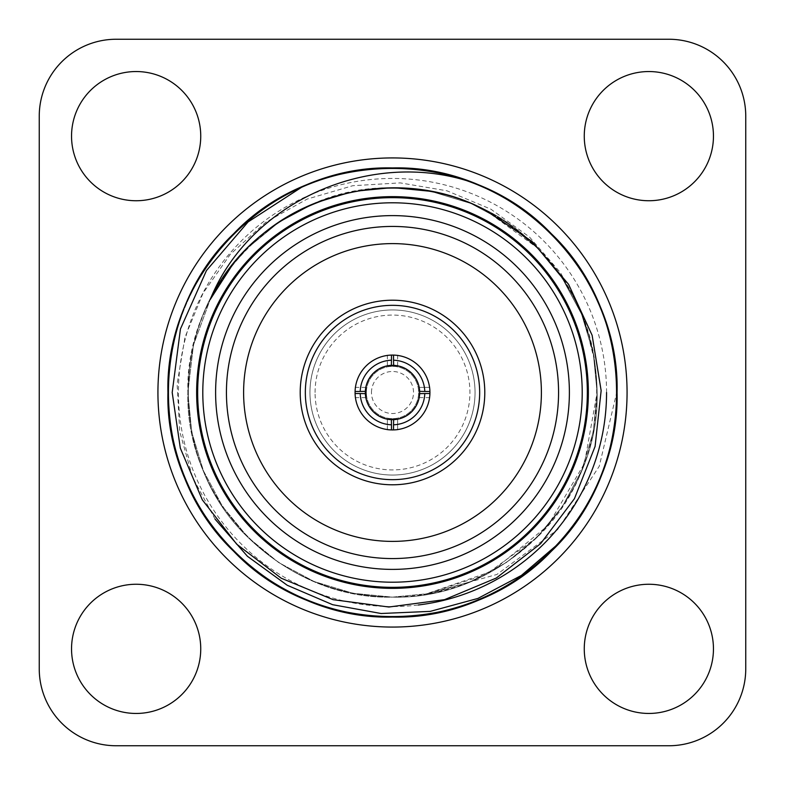 <?xml version="1.0" encoding="UTF-8"?>
<svg xmlns="http://www.w3.org/2000/svg" width="785" height="785" viewBox="0 0 785 785"><rect width="100%" height="100%" fill="white"/><g stroke="black" fill="none" stroke-linecap="round" stroke-linejoin="round"><path stroke-width="0.59" stroke-dasharray="3.92 2.94" d="M745.75 668.84L745.75 116.16A76.91 76.91 0 0 0 668.84 39.25L116.16 39.25A76.91 76.91 0 0 0 39.25 116.16L39.25 668.84A76.91 76.91 0 0 0 116.16 745.75L668.84 745.75A76.91 76.91 0 0 0 745.75 668.84M309.957 392.5A82.543 82.543 0 0 1 433.771 321.016A82.543 82.543 0 0 1 433.771 463.984A82.543 82.543 0 0 1 309.957 392.5A82.543 82.543 0 0 0 433.771 463.984A82.543 82.543 0 0 0 433.771 321.016A82.543 82.543 0 0 0 309.957 392.5M200.744 648.861A64.606 64.606 0 0 0 103.836 592.91A64.606 64.606 0 0 0 103.836 704.802A64.606 64.606 0 0 0 200.744 648.861M713.457 648.861A64.606 64.606 0 0 0 616.559 592.91A64.606 64.606 0 0 0 616.559 704.802A64.606 64.606 0 0 0 713.457 648.861M713.457 136.139A64.606 64.606 0 0 0 616.559 80.198A64.606 64.606 0 0 0 616.559 192.089A64.606 64.606 0 0 0 713.457 136.139M200.744 136.139A64.606 64.606 0 0 0 103.836 80.198A64.606 64.606 0 0 0 103.836 192.089A64.606 64.606 0 0 0 200.744 136.139M315.079 392.5A77.421 77.421 0 0 1 431.21 325.451A77.421 77.421 0 0 1 431.21 459.549A77.421 77.421 0 0 1 315.079 392.5M366.35 392.5A26.15 26.15 0 0 1 405.57 369.853A26.15 26.15 0 0 1 405.57 415.147A26.15 26.15 0 0 1 366.35 392.5A26.15 26.15 0 0 0 405.57 415.147A26.15 26.15 0 0 0 405.57 369.853A26.15 26.15 0 0 0 366.35 392.5M371.482 392.5A21.018 21.018 0 0 1 403.009 374.298A21.018 21.018 0 0 1 403.009 410.702A21.018 21.018 0 0 1 371.482 392.5M168.186 392.5A224.314 224.314 0 0 0 504.657 586.758A224.314 224.314 0 0 0 504.657 198.242A224.314 224.314 0 0 0 168.186 392.5A224.314 224.314 0 0 1 392.5 168.186A224.314 224.314 0 0 1 547.488 554.661M587.337 392.5A194.837 194.837 0 0 1 295.082 561.226A194.837 194.837 0 0 1 295.082 223.774A194.837 194.837 0 0 1 587.337 392.5A194.837 194.837 0 0 0 295.082 223.774A194.837 194.837 0 0 0 295.082 561.226A194.837 194.837 0 0 0 587.337 392.5A194.837 194.837 0 0 0 295.082 223.774A194.837 194.837 0 0 0 295.082 561.226A194.837 194.837 0 0 0 587.337 392.5M606.56 392.5A214.06 214.06 0 0 0 383.885 178.617A214.06 214.06 0 0 0 179.137 409.711A214.06 214.06 0 0 0 418.287 604.999M302.137 186.918C384.709 149.042 488.054 169.305 551.296 233.704C594.157 277.959 616.088 330.897 617.069 392.5C620.209 512.428 512.428 620.209 392.5 617.069C272.572 620.209 164.791 512.428 167.931 392.5C164.791 272.572 272.572 164.791 392.5 167.931C512.428 164.791 620.209 272.572 617.069 392.5C620.209 512.428 512.428 620.209 392.5 617.069C272.572 620.209 164.791 512.428 167.931 392.5C168.912 330.897 190.843 277.959 233.704 233.704C316.286 146.687 468.714 146.687 551.296 233.704C638.313 316.286 638.313 468.714 551.296 551.296C468.714 638.313 316.286 638.313 233.704 551.296C146.687 468.714 146.687 316.286 233.704 233.704C316.286 146.687 468.714 146.687 551.296 233.704C638.313 316.286 638.313 468.714 551.296 551.296C468.714 638.313 316.286 638.313 233.704 551.296C146.687 468.714 146.687 316.286 233.704 233.704C277.959 190.843 330.897 168.912 392.5 167.931C510.221 165.095 616.765 268.45 616.99 386.573A224.569 224.569 0 0 1 559.038 543.161M588.357 392.5A195.857 195.857 0 0 1 294.571 562.119A195.857 195.857 0 0 1 294.571 222.881A195.857 195.857 0 0 1 588.357 392.5M215.09 519.17L192.541 477.221L179.706 431.524L177.116 384.071L185.034 337.118L203.04 293.227L230.348 254.281L265.634 222.322L307.023 199.135L352.661 185.731L400.193 182.885L446.959 190.804L490.841 209.153L529.463 237.011L560.608 272.797L582.784 314.863L594.706 361.08L597.13 392.5L584.452 463.405L547.959 525.567L492.215 571.195L423.92 594.706L496.905 574.463L557.615 529.61L599.249 466.27L616.725 392.5L616.99 386.573M429.925 397.632L419.19 397.632L419.651 393.648A27.171 27.171 0 0 1 393.648 419.651L397.622 419.19L397.622 429.925L393.53 429.925A37.425 37.425 0 0 0 429.915 393.53L429.925 387.368L419.19 387.378L429.925 387.368M365.81 397.622L355.075 397.622L355.075 393.53A37.425 37.425 0 0 1 355.075 392.5L355.075 393.53A37.425 37.425 0 0 0 391.47 429.915L387.378 429.925L387.368 419.19L391.352 419.651A27.171 27.171 0 0 1 365.349 393.648L365.771 397.426M365.692 388.035L365.349 391.352A27.171 27.171 0 0 1 391.352 365.349L387.368 365.81L387.368 355.075L392.5 355.075A37.425 37.425 0 0 1 429.915 391.47L429.925 392.5A37.425 37.425 0 0 1 429.915 393.53L429.925 392.5A37.425 37.425 0 0 0 429.915 391.47L429.925 387.378M397.632 355.075L397.632 365.81L393.648 365.349A27.171 27.171 0 0 1 419.671 392.5M419.651 391.352L419.19 387.378M387.378 365.81L387.378 355.075L391.47 355.075A37.425 37.425 0 0 1 392.5 355.075L391.47 355.075A37.425 37.425 0 0 0 355.085 391.47L355.075 392.5A37.425 37.425 0 0 1 355.085 391.47L355.075 397.622M484.787 392.5A92.287 92.287 0 0 0 392.5 300.213A92.287 92.287 0 0 0 300.213 392.5A92.287 92.287 0 0 0 392.5 484.787A92.287 92.287 0 0 0 484.787 392.5M392.5 429.925A37.425 37.425 0 0 1 391.47 429.915L392.5 429.925A37.425 37.425 0 0 0 393.53 429.915L392.5 429.925M365.81 387.378L355.075 387.378M429.925 397.622L419.19 397.622M387.378 429.925L397.622 429.925M397.622 365.81L397.622 355.075M485.375 210.154L537.195 247.805L562.433 278.489L581.557 314.186L593.274 352.965L597.13 392.5L593.274 432.035L581.557 470.814L562.433 506.511L537.195 537.195L506.511 562.433L470.814 581.557L432.035 593.274L392.5 597.13L352.965 593.274L314.186 581.557L278.489 562.433L247.805 537.195L222.567 506.511L203.443 470.814L191.726 432.035L187.87 392.5L193.434 345.106L210.233 299.477L193.434 345.106L187.87 392.5L191.726 432.035L203.443 470.814L222.567 506.511L247.805 537.195L278.489 562.433L314.186 581.557L352.965 593.274L392.5 597.13L432.035 593.274L470.814 581.557L506.511 562.433L537.195 537.195L562.433 506.511L581.557 470.814L593.274 432.035L597.13 392.5L593.274 352.965L581.557 314.186L562.433 278.489L537.195 247.805L506.511 222.567L470.814 203.443L432.035 191.726L392.5 187.87L352.965 191.726L314.186 203.443L278.489 222.567L247.805 247.805L231.879 265.713L247.805 247.805L278.489 222.567L314.186 203.443L352.965 191.726L392.5 187.87L432.035 191.726L470.814 203.443L506.511 222.567L537.195 247.805L562.433 278.489L581.557 314.186L593.274 352.965L597.13 392.5L593.274 432.035L581.557 470.814L562.433 506.511L537.195 537.195L506.511 562.433L470.814 581.557L432.035 593.274L392.5 597.13L352.965 593.274L314.186 581.557L278.489 562.433L247.805 537.195L222.567 506.511L203.443 470.814L191.726 432.035L187.87 392.5L193.434 345.106L210.233 299.477L193.434 345.106L187.87 392.5L191.726 432.035L203.443 470.814L222.567 506.511L247.805 537.195L278.489 562.433L314.186 581.557L352.965 593.274L392.5 597.13L432.035 593.274L470.814 581.557L506.511 562.433L537.195 537.195L562.433 506.511L581.557 470.814L593.274 432.035L597.13 392.5L593.274 352.965L581.557 314.186L562.433 278.489L537.195 247.805L506.511 222.567L470.814 203.443L432.035 191.726L392.5 187.87L352.965 191.726L314.186 203.443L278.489 222.567L247.805 247.805L231.879 265.713L247.805 247.805L278.489 222.567L314.186 203.443L352.965 191.726L392.5 187.87L432.035 191.726L470.814 203.443L506.511 222.567L537.195 247.805L562.433 278.489L581.557 314.186L593.274 352.965L597.13 392.5L593.274 432.035L581.557 470.814L562.433 506.511L537.195 537.195L506.511 562.433L470.814 581.557L432.035 593.274L392.5 597.13L352.965 593.274L314.186 581.557L278.489 562.433L247.805 537.195L222.567 506.511L203.443 470.814L191.726 432.035L187.87 392.5L193.434 345.106L210.233 299.477M231.879 265.713L247.805 247.805L278.489 222.567L314.186 203.443L352.965 191.726L392.5 187.87L432.035 191.726L470.814 203.443L506.511 222.567L537.195 247.805L562.433 278.489L581.557 314.186L593.274 352.965L597.13 392.5L593.274 432.035L581.557 470.814L562.433 506.511L537.195 537.195L485.493 574.787L423.92 594.706M210.154 299.625C243.075 232.272 317.434 187.144 392.5 187.87C448.637 188.763 496.866 208.741 537.195 247.805C576.259 288.134 596.237 336.363 597.13 392.5C599.995 501.782 501.782 599.995 392.5 597.13C283.218 599.995 185.005 501.782 187.87 392.5C185.005 283.218 283.218 185.005 392.5 187.87C448.637 188.763 496.866 208.741 537.195 247.805C576.259 288.134 596.237 336.363 597.13 392.5C599.995 501.782 501.782 599.995 392.5 597.13C283.218 599.995 185.005 501.782 187.87 392.5C188.763 336.363 208.741 288.134 247.805 247.805C323.047 168.51 461.953 168.51 537.195 247.805C576.259 288.134 596.237 336.363 597.13 392.5C599.995 501.782 501.782 599.995 392.5 597.13C336.363 596.237 288.134 576.259 247.805 537.195C168.51 461.953 168.51 323.047 247.805 247.805C323.047 168.51 461.953 168.51 537.195 247.805C576.259 288.134 596.237 336.363 597.13 392.5C599.995 501.782 501.782 599.995 392.5 597.13C336.363 596.237 288.134 576.259 247.805 537.195C168.51 461.953 168.51 323.047 247.805 247.805C323.047 168.51 461.953 168.51 537.195 247.805C616.49 323.047 616.49 461.953 537.195 537.195C496.866 576.259 448.637 596.237 392.5 597.13C336.363 596.237 288.134 576.259 247.805 537.195C168.51 461.953 168.51 323.047 247.805 247.805C288.134 208.741 336.363 188.763 392.5 187.87C490.311 186.349 581.322 262.995 594.706 361.08M365.81 387.368L355.075 387.368M365.81 397.632L355.075 397.632M397.632 429.925L397.632 419.19M387.368 429.925L387.368 419.19"/><path stroke-width="1.18" d="M745.75 668.84L745.75 116.16A76.91 76.91 0 0 0 668.84 39.25L116.16 39.25A76.91 76.91 0 0 0 39.25 116.16L39.25 668.84A76.91 76.91 0 0 0 116.16 745.75L668.84 745.75A76.91 76.91 0 0 0 745.75 668.84M157.932 392.5A234.568 234.568 0 0 1 509.789 189.362A234.568 234.568 0 0 1 509.789 595.638A234.568 234.568 0 0 1 157.932 392.5M200.744 648.861A64.606 64.606 0 0 0 103.836 592.91A64.606 64.606 0 0 0 103.836 704.802A64.606 64.606 0 0 0 200.744 648.861M713.457 648.861A64.606 64.606 0 0 0 616.559 592.91A64.606 64.606 0 0 0 616.559 704.802A64.606 64.606 0 0 0 713.457 648.861M713.457 136.139A64.606 64.606 0 0 0 616.559 80.198A64.606 64.606 0 0 0 616.559 192.089A64.606 64.606 0 0 0 713.457 136.139M200.744 136.139A64.606 64.606 0 0 0 103.836 80.198A64.606 64.606 0 0 0 103.836 192.089A64.606 64.606 0 0 0 200.744 136.139M547.488 554.661A224.314 224.314 0 0 1 168.186 392.5M418.287 604.999A214.06 214.06 0 0 0 606.56 392.5M469.312 181.472C369.647 149.346 250.072 201.264 210.154 299.625C257.637 200.695 388.909 158.119 485.375 210.154L532.122 241.515L568.566 284.327L592.125 335.293L601.143 390.626L595.089 446.429L574.424 498.701L540.639 543.632L496.297 578.035L444.555 599.652L388.889 607.021L333.154 599.681L281.246 578.221L236.707 544.191L202.314 499.839L180.305 448.117L172.2 392.5L180.442 329.003L206.465 270.531L248.099 221.919L302.137 186.918A224.569 224.569 0 0 1 469.312 181.472C556.938 211.803 617.923 300.508 617.069 392.5C616.088 454.103 594.157 507.041 551.296 551.296C468.714 638.313 316.286 638.313 233.704 551.296C146.687 468.714 146.687 316.286 233.704 233.704C316.286 146.687 468.714 146.687 551.296 233.704C638.313 316.286 638.313 468.714 551.296 551.296C468.714 638.313 316.286 638.313 233.704 551.296C146.687 468.714 146.687 316.286 233.704 233.704C277.959 190.843 330.897 168.912 392.5 167.931C512.428 164.791 620.209 272.572 617.069 392.5C620.209 512.428 512.428 620.209 392.5 617.069C272.572 620.209 164.791 512.428 167.931 392.5C164.791 272.572 272.572 164.791 392.5 167.931C512.428 164.791 620.209 272.572 617.069 392.5C620.209 512.428 512.428 620.209 392.5 617.069C272.572 620.209 164.791 512.428 167.931 392.5C164.791 272.572 272.572 164.791 392.5 167.931C454.103 168.912 507.041 190.843 551.296 233.704C634.977 313.735 639.118 458.636 559.038 543.161L521.426 575.405L477.898 598.435L430.239 611.378L381.068 613.507L332.624 604.695L287.232 585.267L247.432 556.29L215.09 519.17M196.642 392.5A195.857 195.857 0 0 0 490.429 562.119A195.857 195.857 0 0 0 490.429 222.881A195.857 195.857 0 0 0 196.642 392.5M419.19 387.368L419.671 392.5A27.171 27.171 0 0 1 391.352 419.651A27.171 27.171 0 0 1 365.349 391.352A27.171 27.171 0 0 1 393.648 365.349A27.171 27.171 0 0 1 419.651 391.352L424.783 391.47A32.303 32.303 0 0 0 393.53 360.217L393.53 355.085M419.671 392.5L419.19 397.632M387.378 419.19L397.632 419.19M365.81 397.622L365.81 387.378M387.378 365.81L397.622 365.81M391.47 429.915L391.47 424.783A32.303 32.303 0 0 1 360.217 393.53L355.085 393.53M429.915 393.53L424.783 393.53A32.303 32.303 0 0 1 393.53 424.783L393.53 429.915M355.085 391.47L360.217 391.47A32.303 32.303 0 0 1 391.47 360.217L391.47 355.085M429.915 391.47L424.783 391.47M365.349 393.648L360.217 393.53M391.47 424.783L391.352 419.651M424.783 393.53L419.651 393.648M393.648 419.651L393.53 424.783M360.217 391.47L365.349 391.352M391.352 365.349L391.47 360.217M393.53 360.217L393.648 365.349M215.61 392.5A176.89 176.89 0 0 1 480.94 239.307A176.89 176.89 0 0 1 480.94 545.693A176.89 176.89 0 0 1 215.61 392.5M202.795 392.5A189.705 189.705 0 0 0 487.357 556.791A189.705 189.705 0 0 0 487.357 228.209A189.705 189.705 0 0 0 202.795 392.5M197.663 392.5A194.837 194.837 0 0 1 392.5 197.663A194.837 194.837 0 0 1 587.337 392.5A194.837 194.837 0 0 1 392.5 587.337A194.837 194.837 0 0 1 197.663 392.5M558.567 392.5A166.067 166.067 0 0 0 392.5 226.433A166.067 166.067 0 0 0 226.433 392.5A166.067 166.067 0 0 0 392.5 558.567A166.067 166.067 0 0 0 558.567 392.5M541.395 392.5A148.895 148.895 0 0 0 318.053 263.554A148.895 148.895 0 0 0 318.053 521.446A148.895 148.895 0 0 0 541.395 392.5M300.213 392.5A92.287 92.287 0 0 1 438.648 312.577A92.287 92.287 0 0 1 438.648 472.423A92.287 92.287 0 0 1 300.213 392.5M355.075 392.5A37.425 37.425 0 0 1 411.212 360.089A37.425 37.425 0 0 1 411.212 424.911A37.425 37.425 0 0 1 355.075 392.5L355.075 392.5M305.336 392.5A87.164 87.164 0 0 0 436.077 467.988A87.164 87.164 0 0 0 436.077 317.012A87.164 87.164 0 0 0 305.336 392.5M210.233 299.477L231.879 265.713L210.154 299.625"/></g></svg>
